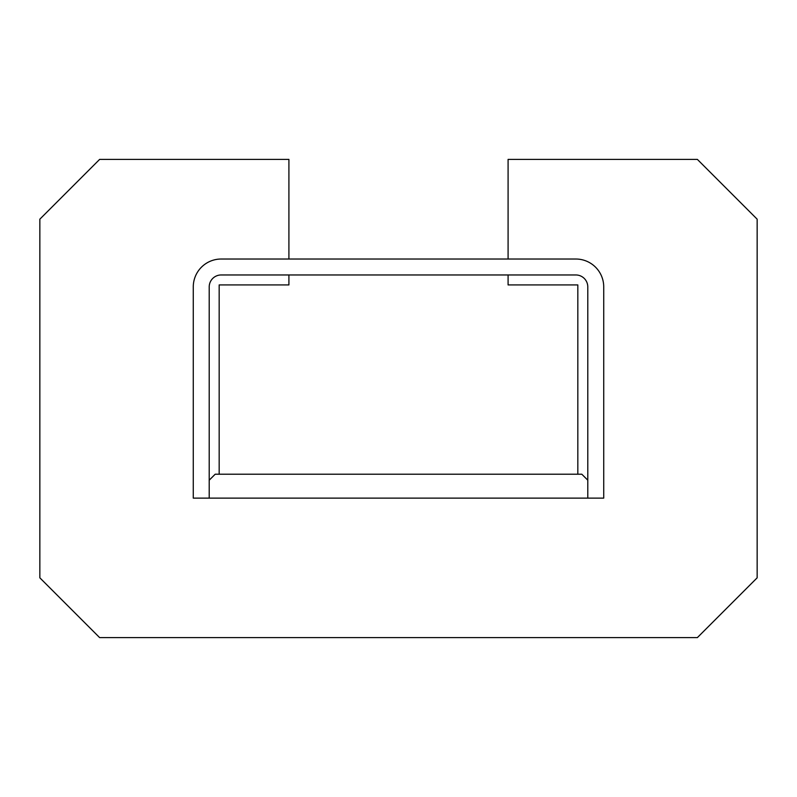 <?xml version="1.0" encoding="UTF-8"?>
<svg xmlns="http://www.w3.org/2000/svg" width="797" height="797" viewBox="0 0 797 797"><rect width="100%" height="100%" fill="white"/><g stroke="black" fill="none" stroke-linecap="round" stroke-linejoin="round"><path stroke-width="1.2" d="M288.912 259.025L288.912 159.4L99.625 159.4L39.85 219.175L39.85 577.825L99.625 637.6L697.375 637.6L757.15 577.825L757.15 219.175L697.375 159.4L508.087 159.4L508.087 259.025M288.912 274.965L288.912 284.928L219.175 284.928L219.175 474.215M577.825 474.215L577.825 284.928L508.087 284.928L508.087 274.965M209.213 498.125L209.213 286.92A11.955 11.955 0 0 1 221.167 274.965L575.832 274.965A11.955 11.955 0 0 1 587.788 286.92L587.788 498.125L193.273 498.125L193.273 286.92A27.895 27.895 0 0 1 221.167 259.025L575.832 259.025A27.895 27.895 0 0 1 603.727 286.92L603.727 498.125L587.788 498.125M587.788 480.192L581.81 474.215L215.19 474.215L209.213 480.192"/></g></svg>
